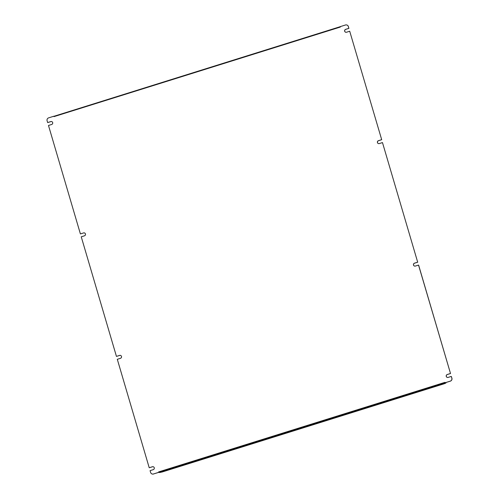 <?xml version="1.0" encoding="UTF-8"?>
<svg xmlns="http://www.w3.org/2000/svg" width="499" height="499" viewBox="0 0 499 499"><rect width="100%" height="100%" fill="white"/><g stroke="black" fill="none" stroke-linecap="round" stroke-linejoin="round"><path stroke-width="0.75" d="M417.675 262.168L382.477 142.583L417.675 262.168L414.494 263.166A1.516 1.485 -76.9 0 0 414.575 266.086A1.516 1.485 -76.9 0 0 415.349 266.061L418.599 265.081L450.516 373.533L418.53 265.063M120.434 355.388A1.516 1.485 -76.9 0 0 119.704 355.425L116.448 356.405L81.25 236.813L84.431 235.821A1.516 1.485 -76.9 0 0 84.35 232.896A1.516 1.485 -76.9 0 0 83.583 232.927L80.401 233.919L83.583 232.927M51.615 121.556A1.516 1.485 -76.9 0 0 50.879 121.594L50.811 121.575A1.516 1.485 -76.9 0 1 52.726 122.966A1.516 1.485 -76.9 0 1 51.665 124.476L48.484 125.467L80.401 233.919M381.698 139.701L349.712 31.231L381.698 139.701L378.516 140.699A1.516 1.485 -76.9 0 0 378.566 143.612M451.832 378.217L451.302 376.408L451.901 378.23A2.333 2.289 103.1 0 1 450.366 381.142L450.291 381.13A2.333 2.289 -76.9 0 0 451.832 378.217L451.901 378.23M153.205 466.733A1.516 1.485 -76.9 0 0 152.469 466.771L149.22 467.75L117.302 359.299L120.484 358.301A1.516 1.485 -76.9 0 0 120.402 355.375A1.516 1.485 -76.9 0 0 119.629 355.407L116.448 356.405M53.904 116.211L54.023 116.616L53.904 116.211L48.634 117.858A2.333 2.289 -76.9 0 0 47.099 120.77L47.698 122.592L50.879 121.594M152.469 466.771L152.401 466.752A1.516 1.485 -76.9 0 1 154.316 468.143A1.516 1.485 -76.9 0 1 153.255 469.646L150.074 470.644L150.604 472.447A2.333 2.289 -76.9 0 0 153.455 473.988L158.788 472.36L158.595 471.929L444.908 382.365L445.027 382.777L450.291 381.13M158.788 472.36L158.595 471.929M158.776 472.304L159.605 472.547L162.25 471.967L444.166 383.775L445.963 383.007L445.027 382.777M346.699 24.956A2.333 2.289 103.1 0 1 346.73 24.969A2.333 2.289 103.1 0 1 348.396 26.553L348.857 28.337L348.327 26.534A2.333 2.289 -76.9 0 0 345.476 24.994L340.212 26.64L340.33 27.052L54.023 116.616M348.926 28.356L345.745 29.354A1.516 1.485 -76.9 0 0 345.795 32.267M417.75 262.187L414.569 263.179A1.516 1.485 -76.9 0 0 414.613 266.098M450.516 373.533L447.335 374.524A1.516 1.485 -76.9 0 0 447.385 377.444M158.801 472.36L450.366 381.142M153.524 474.006A2.333 2.289 103.1 0 1 152.301 474.044M84.387 232.902A1.516 1.485 -76.9 0 0 83.651 232.939M450.447 373.514L447.266 374.512A1.516 1.485 -76.9 0 0 447.347 377.437A1.516 1.485 -76.9 0 0 448.121 377.406L451.302 376.408M381.629 139.689L378.448 140.681A1.516 1.485 -76.9 0 0 378.529 143.606A1.516 1.485 -76.9 0 0 379.296 143.575L382.477 142.583M348.857 28.337L345.676 29.335A1.516 1.485 -76.9 0 0 345.757 32.26A1.516 1.485 -76.9 0 0 346.531 32.229L349.712 31.231M50.811 121.575L47.63 122.573M152.401 466.752L149.22 467.75M153.455 473.988L158.719 472.341M53.992 116.279L340.224 26.684M445.919 382.983L445.707 382.602M167.976 469.709L169.099 469.478L167.976 469.709M302.35 427.668L303.479 427.437L302.35 427.668M436.731 385.633L437.86 385.396L436.731 385.633M445.963 383.007L445.856 382.652"/></g></svg>
